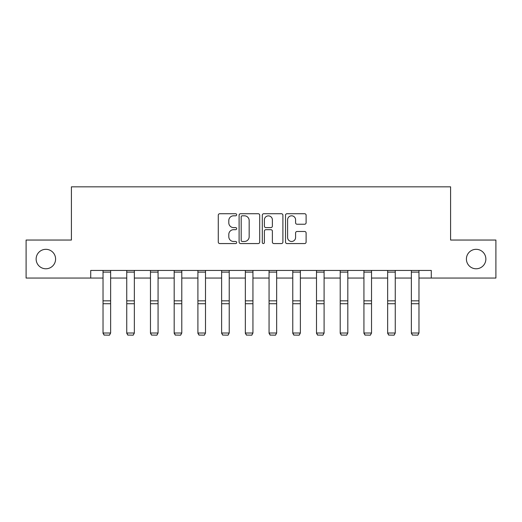 <?xml version="1.0" encoding="UTF-8"?>
<svg xmlns="http://www.w3.org/2000/svg" width="522" height="522" viewBox="0 0 522 522"><rect width="100%" height="100%" fill="white"/><g stroke="black" fill="none" stroke-linecap="round" stroke-linejoin="round"><path stroke-width="0.78" d="M236.675 214.764A1.044 1.044 0 0 0 235.631 213.72L219.775 213.72A1.494 1.494 0 0 0 218.281 215.208L218.281 242.071A1.494 1.494 0 0 0 219.775 243.565L235.631 243.565A1.044 1.044 0 0 0 236.675 242.521A1.044 1.044 0 0 0 235.631 241.477L233.575 241.477A4.776 4.776 0 0 1 228.799 236.701L228.799 234.463A4.776 4.776 0 0 1 233.575 229.687L235.631 229.687A1.044 1.044 0 0 0 236.675 228.643A1.044 1.044 0 0 0 235.631 227.599L233.575 227.599A4.776 4.776 0 0 1 228.799 222.822L228.799 220.584A4.776 4.776 0 0 1 233.575 215.808L235.631 215.808A1.044 1.044 0 0 0 236.675 214.764M466.407 259.049A9.729 9.729 0 0 0 476.136 268.778A9.729 9.729 0 0 0 485.865 259.049A9.729 9.729 0 0 0 476.136 249.32A9.729 9.729 0 0 0 466.407 259.049M36.135 259.049A9.729 9.729 0 0 0 45.864 268.778A9.729 9.729 0 0 0 55.593 259.049A9.729 9.729 0 0 0 45.864 249.32A9.729 9.729 0 0 0 36.135 259.049M304.613 224.238A1.494 1.494 0 0 0 306.107 222.744L306.107 215.208A1.494 1.494 0 0 0 304.613 213.72L287.002 213.72A1.494 1.494 0 0 0 285.514 215.208L285.514 242.071A1.494 1.494 0 0 0 287.002 243.565L304.613 243.565A1.494 1.494 0 0 0 306.107 242.071L306.107 232.969A1.494 1.494 0 0 0 304.613 231.474L297.077 231.474A1.494 1.494 0 0 0 295.582 232.969L295.582 237.484A3.993 3.993 0 0 1 291.596 241.477A3.993 3.993 0 0 1 287.602 237.484L287.602 219.801A3.993 3.993 0 0 1 291.596 215.808A3.993 3.993 0 0 1 295.582 219.801L295.582 222.744A1.494 1.494 0 0 0 297.077 224.238L304.613 224.238M90.717 278.056L26.1 278.056L26.1 240.042L71.41 240.042L71.41 186.83L450.59 186.83L450.59 240.042L495.9 240.042L495.9 278.056L431.283 278.056L431.283 270.455L90.717 270.455L90.717 278.056L103.03 278.056M259.695 215.208A1.494 1.494 0 0 0 258.201 213.72L240.59 213.72A1.494 1.494 0 0 0 239.102 215.208L239.102 242.071A1.494 1.494 0 0 0 240.59 243.565L258.201 243.565A1.494 1.494 0 0 0 259.695 242.071L259.695 215.208M263.799 213.72L281.41 213.72A1.494 1.494 0 0 1 282.898 215.208L282.898 242.071A1.494 1.494 0 0 1 281.41 243.565L273.874 243.565A1.494 1.494 0 0 1 272.38 242.071L272.38 231.181A1.494 1.494 0 0 0 270.885 229.687L265.887 229.687A1.494 1.494 0 0 0 264.393 231.181L264.393 242.521A1.044 1.044 0 0 1 263.349 243.565A1.044 1.044 0 0 1 262.305 242.521L262.305 215.208A1.494 1.494 0 0 1 263.799 213.72M110.631 278.056L126.748 278.056M134.35 278.056L150.466 278.056M158.068 278.056L174.185 278.056M181.787 278.056L197.903 278.056M205.505 278.056L221.622 278.056M229.223 278.056L245.34 278.056M252.942 278.056L269.058 278.056M276.66 278.056L292.777 278.056M300.378 278.056L316.495 278.056M324.097 278.056L340.213 278.056M347.815 278.056L363.932 278.056M371.533 278.056L387.65 278.056M395.252 278.056L411.369 278.056M418.97 278.056L431.283 278.056M242.234 215.808A1.044 1.044 0 0 0 241.19 216.852L241.19 240.433A1.044 1.044 0 0 0 242.234 241.477L244.4 241.477A4.776 4.776 0 0 0 249.17 236.701L249.17 220.584A4.776 4.776 0 0 0 244.4 215.808L242.234 215.808M272.38 219.873A3.993 3.993 0 0 0 268.386 215.88A3.993 3.993 0 0 0 264.393 219.873L264.393 226.104A1.494 1.494 0 0 0 265.887 227.599L270.885 227.599A1.494 1.494 0 0 0 272.38 226.104L272.38 219.873M103.03 333.277L104.172 335.17L103.03 333.003L110.631 333.003L109.496 335.17L104.172 335.059L109.496 335.17M110.631 270.455L110.631 333.003L109.496 335.059M103.03 270.455L103.03 333.003L104.172 335.059M126.748 333.277L127.89 335.17L126.748 333.003L134.35 333.003L133.214 335.17L127.89 335.059L133.214 335.17M150.466 333.277L151.608 335.17L150.466 333.003L158.068 333.003L156.926 335.17L151.608 335.059L156.926 335.17M134.35 270.455L134.35 333.003L133.214 335.059M126.748 270.455L126.748 333.003L127.89 335.059M158.068 270.455L158.068 333.003L156.926 335.059M150.466 270.455L150.466 333.003L151.608 335.059M174.185 333.277L175.327 335.17L174.185 333.003L181.787 333.003L180.645 335.17L175.327 335.059L180.645 335.17M197.903 333.277L199.045 335.17L197.903 333.003L205.505 333.003L204.363 335.17L199.045 335.059L204.363 335.17M221.622 333.277L222.763 335.17L221.622 333.003L229.223 333.003L228.081 335.17L222.763 335.059L228.081 335.17M181.787 270.455L181.787 333.003L180.645 335.059M174.185 270.455L174.185 333.003L175.327 335.059M205.505 270.455L205.505 333.003L204.363 335.059M197.903 270.455L197.903 333.003L199.045 335.059M229.223 270.455L229.223 333.003L228.081 335.059M221.622 270.455L221.622 333.003L222.763 335.059M245.34 333.277L246.482 335.17L245.34 333.003L252.942 333.003L251.8 335.17L246.482 335.059L251.8 335.17M252.942 270.455L252.942 333.003L251.8 335.059M245.34 270.455L245.34 333.003L246.482 335.059M269.058 333.277L270.2 335.17L269.058 333.003L276.66 333.003L275.518 335.17L270.2 335.059L275.518 335.17M276.66 270.455L276.66 333.003L275.518 335.059M269.058 270.455L269.058 333.003L270.2 335.059M292.777 333.277L293.919 335.17L292.777 333.003L300.378 333.003L299.236 335.17L293.919 335.059L299.236 335.17M300.378 270.455L300.378 333.003L299.236 335.059M292.777 270.455L292.777 333.003L293.919 335.059M316.495 333.277L317.637 335.17L316.495 333.003L324.097 333.003L322.955 335.17L317.637 335.059L322.955 335.17M324.097 270.455L324.097 333.003L322.955 335.059M316.495 270.455L316.495 333.003L317.637 335.059M340.213 333.277L341.355 335.17L340.213 333.003L347.815 333.003L346.673 335.17L341.355 335.059L346.673 335.17M347.815 270.455L347.815 333.003L346.673 335.059M340.213 270.455L340.213 333.003L341.355 335.059M363.932 333.277L365.074 335.17L363.932 333.003L371.533 333.003L370.392 335.17L365.074 335.059L370.392 335.17M371.533 270.455L371.533 333.003L370.392 335.059M363.932 270.455L363.932 333.003L365.074 335.059M387.65 333.277L388.786 335.17L387.65 333.003L395.252 333.003L394.11 335.17L388.786 335.059L394.11 335.17M395.252 270.455L395.252 333.003L394.11 335.059M387.65 270.455L387.65 333.003L388.786 335.059M411.369 333.277L412.504 335.17L411.369 333.003L418.97 333.003L417.828 335.17L412.504 335.059L417.828 335.17M418.97 270.455L418.97 333.003L417.828 335.059M411.369 270.455L411.369 333.003L412.504 335.059M110.631 270.481L103.03 270.481M110.631 300.842L103.03 300.842M110.631 303.719L103.03 303.719M110.631 272.119L103.03 272.119M134.35 270.481L126.748 270.481M134.35 300.842L126.748 300.842M134.35 303.719L126.748 303.719M134.35 272.119L126.748 272.119M158.068 270.481L150.466 270.481M158.068 300.842L150.466 300.842M158.068 303.719L150.466 303.719M158.068 272.119L150.466 272.119M181.787 270.481L174.185 270.481M181.787 300.842L174.185 300.842M181.787 303.719L174.185 303.719M181.787 272.119L174.185 272.119M205.505 270.481L197.903 270.481M205.505 300.842L197.903 300.842M205.505 303.719L197.903 303.719M205.505 272.119L197.903 272.119M229.223 270.481L221.622 270.481M229.223 300.842L221.622 300.842M229.223 303.719L221.622 303.719M229.223 272.119L221.622 272.119M252.942 270.481L245.34 270.481M252.942 300.842L245.34 300.842M252.942 303.719L245.34 303.719M252.942 272.119L245.34 272.119M276.66 270.481L269.058 270.481M276.66 300.842L269.058 300.842M276.66 303.719L269.058 303.719M276.66 272.119L269.058 272.119M300.378 270.481L292.777 270.481M300.378 300.842L292.777 300.842M300.378 303.719L292.777 303.719M300.378 272.119L292.777 272.119M324.097 270.481L316.495 270.481M324.097 300.842L316.495 300.842M324.097 303.719L316.495 303.719M324.097 272.119L316.495 272.119M347.815 270.481L340.213 270.481M347.815 300.842L340.213 300.842M347.815 303.719L340.213 303.719M347.815 272.119L340.213 272.119M371.533 270.481L363.932 270.481M371.533 300.842L363.932 300.842M371.533 303.719L363.932 303.719M371.533 272.119L363.932 272.119M395.252 270.481L387.65 270.481M395.252 300.842L387.65 300.842M395.252 303.719L387.65 303.719M395.252 272.119L387.65 272.119M418.97 270.481L411.369 270.481M418.97 300.842L411.369 300.842M418.97 303.719L411.369 303.719M418.97 272.119L411.369 272.119"/></g></svg>
